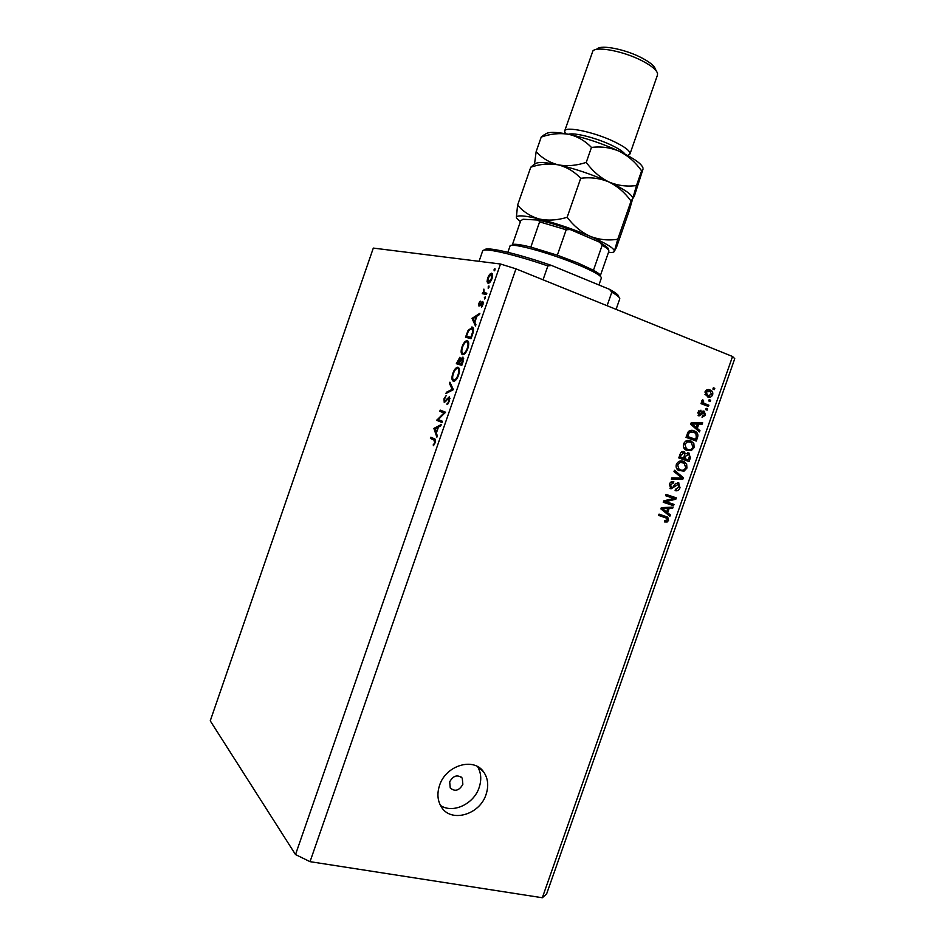 <?xml version="1.0" encoding="UTF-8"?>
<svg xmlns="http://www.w3.org/2000/svg" width="945" height="945" viewBox="0 0 945 945"><rect width="100%" height="100%" fill="white"/><g stroke="black" fill="none" stroke-linecap="round" stroke-linejoin="round"><path stroke-width="1.42" d="M449.678 781.81L450.233 787.941C454.911 791.898 459.116 790.717 462.861 784.374L462.259 778.16C457.581 774.286 453.387 775.502 449.678 781.81M439.543 785.437C436.933 793.457 437.5 800.58 441.268 806.806C450.765 823.237 479.824 814.897 486.084 794.402C488.848 785.921 488.069 778.491 483.757 772.112C474.012 756.921 445.839 765.119 439.543 785.437M440.476 805.447C452.82 813.952 473.906 804.018 479.139 787.551C481.702 779.767 481.182 772.786 477.579 766.631M438.232 419.568L442.402 421.281L441.988 422.474L436.696 420.289L443.985 412.965L439.803 411.311L440.216 410.13L445.544 412.221L438.232 419.568M449.43 396.699L449.572 401.046L446.997 404.649L449.017 400.834L449.017 397.892L444.268 402.629L443.973 398.861L446.099 395.671L444.469 399.203L444.587 401.412L449.43 396.699M453.376 389.659L445.981 393.533L446.418 392.258L452.194 389.34L449.477 383.446L449.914 382.182L453.376 389.659M458.561 375.141C457.132 378.945 455.502 380.989 453.694 381.296L453.281 381.225C451.675 380.28 451.521 377.669 452.809 373.405C454.238 369.566 455.88 367.499 457.711 367.192L458.101 367.251C459.731 368.184 459.884 370.818 458.561 375.141M467.834 348.433C466.369 352.308 464.704 354.399 462.861 354.706L462.507 354.659C460.877 353.784 460.699 351.221 461.987 346.957C463.452 343.047 465.117 340.932 466.995 340.625L467.326 340.672C468.98 341.523 469.145 344.11 467.834 348.433M475.465 325.978L472.039 318.394L479.871 313.303L479.422 314.602L476.918 316.185L474.815 322.233L475.926 324.667L475.465 325.978M495.038 269.821L494.164 270.872L494.07 269.691L494.944 268.64L495.038 269.821M500.496 264.009L295.513 854.563L210.251 720.834L373.31 248.086L500.496 264.009L515.97 268.841L732.552 356.489L734.749 358.687L546.588 894.017L542.324 897.75L732.552 356.489M488.069 283.287L487.041 281.716L487.632 277.913L489.604 274.322L491.577 273.2C492.817 273.684 492.959 275.467 492.002 278.562C490.88 281.504 489.616 283.087 488.199 283.299L488.069 283.287M489.026 287.15L488.152 288.19L488.931 285.957L489.026 287.15M486.84 293.233L486.415 294.438L482.233 293.694L483.261 292.607L483.899 289.099L484.064 292.525L486.84 293.233M485.269 297.959L484.407 298.986L485.163 296.765L485.269 297.959M478.997 306.156L478.761 303.487L480.214 301.112L479.387 304.963L482.789 301.42L483.001 304.514L481.466 307.196L482.387 302.624L478.997 306.156M472.134 327.053C473.847 327.726 473.977 330.218 472.512 334.518L471.071 338.664L465.507 337.235L468.094 330.407L472.5 327.183M463.05 361.758L461.798 365.372L456.329 363.707L459.849 357.281L460.664 359.194L462.967 357.045L463.05 361.758M436.885 437.157L433.873 428.404L441.268 424.529L440.819 425.829L438.433 427.069L436.342 433.093L437.334 435.858L436.885 437.157M434.594 442.402L433.885 439.957L430.412 438.385L430.825 437.204L434.346 438.787C435.527 438.893 435.775 440.205 435.113 442.721L433.389 445.65L433.235 444.764L435.161 442.591M665.788 501.665L674.021 504.394L673.572 505.669L663.225 502.256L663.709 500.885L673.785 498.428L665.54 495.676L665.989 494.389L676.313 497.85L675.84 499.208L665.788 501.665L663.827 500.885L673.856 498.44L675.84 499.208M678.404 482.8L680.034 487.703C678.982 490.242 677.341 491.223 675.108 490.644L675.427 489.321L678.864 487.183L678.368 484.277L670.95 488.884L669.367 484.336C670.288 482.021 671.765 481.111 673.797 481.584L673.478 482.919L670.596 484.702L671.422 487.608L672.616 487.561L675.273 483.864L678.404 482.8M674.458 470.256L683.4 477.697L682.94 479.02L671.328 479.174L671.8 477.851L681.947 478.016L673.998 471.59L674.458 470.256M686.932 468.07L684.038 471.142L678.38 470.362C676.36 469.074 675.687 467.078 676.372 464.385C678.097 461.231 680.435 460.215 683.389 461.349L686.637 463.901L686.932 468.07L685.727 467.657L684.192 463.227L680.388 462.341L677.589 464.798L679.053 469.204L680.542 469.901C682.727 470.74 684.452 469.996 685.727 467.669M694.126 447.599L691.244 450.659L685.775 449.938C683.637 448.662 682.916 446.619 683.601 443.807C685.314 440.654 687.653 439.661 690.594 440.819L693.831 443.406L694.126 447.599L692.909 447.209M697.268 428.404L699.938 430.601L699.477 431.936L690.63 424.222L691.067 422.97L702.678 422.805L702.218 424.14L698.792 424.092L697.268 428.404L695.236 427.801L699.938 430.601M713.345 387.781L714.786 388.348L714.337 389.623L712.884 389.068L713.345 387.781M295.513 854.563L310.031 861.663L515.97 268.841M310.031 861.663L542.324 897.75M709.955 389.931L710.675 390.261C712.483 391.1 713.144 392.647 712.636 394.892C711.396 397.16 709.719 397.821 707.604 396.876L704.97 391.939C706.198 389.683 707.864 389.009 709.955 389.931L708.466 389.576M709.175 399.652L710.616 400.207L710.168 401.495L708.715 400.94L709.175 399.652M705.041 403.728L708.88 405.181L708.419 406.456L701.013 403.657L701.462 402.369L702.655 402.818L701.863 400.798L702.69 399.735L703.576 400.621L703.6 402.924L705.041 403.728L702.986 403.184L708.88 405.181M706.128 408.323L707.581 408.866L707.132 410.154L705.679 409.598L706.128 408.323M704.202 411.229L705.525 415.15L702.064 417.324L702.383 415.989L704.497 414.666L704.096 412.658L698.934 415.977L697.812 412.327L700.966 410.189L700.647 411.524L698.898 412.681L699.241 414.631L703.671 411.075M694.032 430.849L695.39 431.475C697.634 432.645 698.355 434.629 697.54 437.429L696.264 441.067L686.011 437.346L688.125 431.959C689.956 430.223 691.917 429.845 694.032 430.849L692.886 430.507M688.704 452.962L690.405 457.758L689.07 461.55L678.793 457.923L680.14 454.096C680.884 452.017 682.136 451.202 683.92 451.615L685.597 453.765L688.704 452.962M667.631 512.804L670.336 514.883L669.863 516.218L660.898 508.894L661.335 507.642L673.064 507.111L672.592 508.445L669.143 508.505L667.631 512.804L665.658 512.001L670.336 514.883M668.576 520.317L667.17 522.006L664.418 521.923L664.737 520.601L667.383 519.868L667.052 518.332L658.606 515.403L659.055 514.127L667.761 517.198L668.576 520.317L667.406 519.821M713.274 387.982L714.786 388.348M711.538 394.62L712.636 394.892M709.577 395.908L707.273 396.735M708.195 389.564L710.569 391.75M707.498 390.746L705.95 390.427M704.97 394.549L707.203 395.376M706.021 392.388L708.053 395.589L711.597 394.455L710.12 391.502L704.923 392.104M705.986 395.069L708.053 395.589M709.116 399.829L710.616 400.207M706.813 404.637L706.435 405.712M701.414 402.499L702.655 402.818M702.159 400.255L703.576 400.621M701.792 401.093L703.139 401.436M702.478 402.629L703.6 402.924M701.863 402.605L702.986 403.184M706.08 408.464L707.581 408.866M704.427 414.855L705.525 415.15M701.769 411.985L703.694 412.516L702.915 411.11M701.603 412.197L703.151 412.611M699.194 414.619L698.107 415.422M698.615 410.898L700.647 411.524M697.8 412.374L698.898 412.681M700.422 422.84L700.162 423.549L702.218 424.14M700.162 423.549L696.749 423.502L698.792 424.092M690.712 423.962L694.185 426.951L696.229 427.542L697.445 424.069L691.917 423.998L696.229 427.542M697.445 424.069L690.889 423.454M691.622 424.695L693.654 425.285M690.819 423.679L691.917 423.998M696.323 437.062L697.54 437.429M694.705 439.094L694.268 440.335M692.461 430.424L695.662 433.306M691.527 431.511L688.917 431.133M686.436 436.165L695.52 439.354L696.3 437.145L695.886 433.531L693.559 432.125L689.248 432.656L687.665 436.495L695.52 439.354M686.448 436.129L687.665 436.495M687.204 433.956L688.432 434.334M687.936 432.255L689.248 432.656M689.909 449.678L689.224 449.997L691.244 450.659M689.224 449.997L686.424 450.292M689.874 440.594L690.594 440.819M689.236 440.464L693.831 443.406M688.102 441.457L685.633 441.15M683.648 447.54L686.046 448.816M684.806 444.233L686.389 448.733L687.759 449.371C689.933 450.233 691.657 449.501 692.921 447.174L691.279 442.626L690.122 442.095L687.606 441.787L684.806 444.233L683.589 443.843M685.739 448.721L687.759 449.371M685.609 441.161L687.606 441.787M687.511 459.577L687.062 460.841M682.786 451.486L683.554 452.938M684.263 453.328L685.597 453.765M687.57 452.761L688.728 454.462L685.562 456.211L684.723 458.573L688.326 459.849L689.519 456.022L688.728 454.462M684.723 458.573L688.326 459.849M688.267 454.238L685.846 453.482M683.53 458.16L679.231 456.671L683.53 458.16L684.664 454.592L684.015 453.139L681.227 452.206M683.637 452.962L681.191 454.97L680.447 457.073M682.585 470.197L684.038 471.142M682.042 470.445L678.982 470.716M682.29 461.054L686.637 463.901M682.904 462.625L678.534 461.644M676.372 467.952L680.542 469.901M676.372 464.373L677.589 464.798M678.463 461.68L680.388 462.341M674.21 470.988L681.404 476.977L683.4 477.697M681.05 477.969L682.94 479.02M680.932 478.288L671.6 478.418M678.841 487.254L680.034 487.703M676.36 489.415L675.273 489.947M675.817 483.308L677.978 484.1M671.505 487.632L669.91 488.27M671.623 481.643L673.478 482.919M671.493 482.186L670.855 482.092M669.403 484.253L670.596 484.702M677.4 482.647L678.309 484.242M672.001 503.732L671.588 504.89L673.572 505.669M671.588 504.89L663.272 502.138M665.575 495.57L673.785 498.428M674.305 497.176L673.856 498.44M668.363 514.08L668.115 514.789M670.773 507.217L672.592 508.445M670.619 507.642L667.17 507.713L669.143 508.505M661.087 508.351L666.568 511.989L667.784 508.528L662.197 508.623L666.568 511.989M667.784 508.528L661.264 507.843M662.008 509.048L663.957 509.839M661.146 508.197L662.197 508.623M665.788 520.813L665.209 521.179L667.17 522.006M665.209 521.179L664.559 521.356M664.843 517.352L658.665 515.249M665.611 516.254L666.827 518.179M494.956 270.046L494.07 269.691M489.51 282.697L487.041 281.716M490.36 274.617L489.604 274.322M491.164 274.393L488.152 277.995L488.494 282.094L491.483 278.491L491.164 274.393M492.628 274.983L491.471 274.522M488.955 287.351L488.057 286.996M485.895 294.344L482.647 292.501M486.604 293.907L483.261 292.607M485.21 298.136L484.312 297.793M480.261 305.294L479.387 304.963L480.261 305.294M480.509 304.94L479.871 304.703M483.344 302.282L481.985 301.75M481.985 306.57L481.348 306.322M483.356 302.991L482.458 302.648M473.291 318.867L472.039 318.394M473.197 318.63L472.098 318.229M476.115 316.693L473.161 318.559L474.461 321.454L476.67 316.894M469.063 338.145L469.37 337.259M468.685 330.632L468.094 330.407M473.232 332.156L471.472 328.21L468.377 331.222L466.487 336.196L471.354 337.826M466.487 336.196L470.905 337.318L472.63 331.931M473.492 328.907L472.016 328.352M466.913 341.866L466.676 341.83C465.153 342.102 463.782 343.838 462.566 347.051C461.491 350.571 461.609 352.709 462.92 353.465L463.192 353.501C464.704 353.217 466.05 351.493 467.243 348.327C468.366 344.76 468.247 342.598 466.913 341.866M468.614 342.492L467.125 341.948M464.444 354.021L462.92 353.465M459.825 364.77L460.191 363.719M457.297 362.679L462.152 364.345L459.046 363.211L459.624 358.509L457.297 362.679L459.046 363.211M460.687 358.887L459.624 358.509M463.676 358.639L462.436 358.214L459.317 362.407M459.884 362.585L459.601 363.376L461.656 364.002L462.542 358.238M462.176 364.297L459.601 363.376M457.687 368.444L457.404 368.396C455.903 368.668 454.569 370.381 453.376 373.523C452.301 377.043 452.407 379.217 453.694 380.032L454.013 380.091C455.502 379.807 456.825 378.118 457.982 375.011C459.105 371.432 458.998 369.247 457.687 368.444M459.341 369.034L457.77 368.479M455.277 380.587L453.694 380.032M447.646 392.683L446.418 392.258M453.34 389.742L452.194 389.34M450.706 383.883L449.477 383.446M448.06 403.751L447.115 403.42M450.08 398.258L449.017 397.892M446.099 400.987L445.461 400.774M447.245 399.404L446.619 399.192M442.071 422.226L436.696 420.289M440.157 421.446L436.779 420.041M444.717 413.213L443.985 412.965M444.835 413.095L439.803 411.311M443.264 412.481L443.618 411.465M434.889 428.924L433.814 428.581M435.113 428.817L433.873 428.404M437.677 427.471L434.865 428.947L436.035 432.208L438.232 427.648M435.539 440.264L430.412 438.385M433.885 439.519L434.168 438.704M433.92 444.989L433.235 444.764M434.83 443.441L434.216 443.24M619.707 298.998L619.755 298.856C620.038 297.592 617.392 295.372 611.817 292.206L607.092 305.719M543.044 279.803L547.876 265.923C512.107 253.697 482.576 247.2 482.6 251.098L479.056 261.328M611.817 292.206L609.501 289.324C615.927 292.855 618.987 295.301 618.68 296.671M484.797 250.047C484.69 246.054 515.486 252.941 551.526 265.45L547.876 265.923M609.501 289.324L551.526 265.45M512.202 245.086C513.029 243.55 519.242 244.223 530.83 247.094L557.337 255.197L578.021 263.053L593.46 270.258C598.161 272.845 600.453 274.688 600.311 275.763L608.875 251.252C609.159 250.012 606.926 248.003 602.189 245.216L599.543 242.168L570.154 229.529L566.185 229.777L539.607 221.851L538.414 220.067L523.022 219.264L520.695 220.799L512.344 244.849M601.339 278.113L601.386 277.96C601.221 275.68 593.507 271.298 578.269 264.836C549.813 252.799 509.615 241.932 510.005 246.137L507.867 252.291M557.337 255.197L566.185 229.777M593.46 270.258L602.189 245.216M530.83 247.094L539.607 221.851M568.477 134.261C574.017 132.288 596.26 137.887 611.368 145.152C618.573 148.601 623.109 151.578 624.988 154.07M565.405 133.576L564.614 131.131C564.968 125.874 594.287 131.981 614.274 141.703C625.117 146.995 630.362 151.058 629.996 153.893L627.657 155.488L629.63 154.531M595.669 49.601L597.264 48.856C601.28 44.509 625.649 49.364 641.761 57.893C649.841 62.146 654.389 65.89 655.381 69.103L656.385 71.111M657.448 75.139L657.519 73.367C656.432 69.824 651.4 65.689 642.399 60.964C624.444 51.491 597.299 46.057 592.928 50.865L564.661 130.989M534.055 164.489L530.759 167.206C540.02 164.04 549.151 163.249 558.152 164.832C566.835 167.052 574.347 171.553 580.702 178.321C590.507 177.01 599.898 178.227 608.887 181.96C617.652 186.342 625.035 192.733 631.059 201.108L632.701 198.674L629.075 211.243L616.353 247.708L614.38 251.181L617.758 239.239C608.285 240.751 599.024 239.746 589.975 236.238C581.14 232.068 573.532 225.749 567.154 217.267C557.515 220.279 548.23 220.87 539.323 219.004C530.759 216.535 523.506 211.928 517.577 205.195L516.372 217.374C516.903 214.928 524.558 215.472 539.323 219.004C556.026 223.28 572.918 229.021 589.975 236.238C606.123 243.326 614.25 248.311 614.38 251.181L614.285 251.464C613.766 252.374 611.817 252.728 608.438 252.516M631.059 201.108L617.758 239.239M530.759 167.206L517.577 205.195M580.702 178.321L567.154 217.267M534.917 164.076C537.079 161.772 544.816 162.032 558.152 164.832C575.021 168.683 591.924 174.4 608.887 181.96C623.558 188.799 631.484 194.091 632.678 197.859M520.376 221.732L516.442 217.846M545.371 134.214C547.911 131.757 555.707 131.792 568.76 134.32C585.711 137.935 602.638 143.628 619.542 151.389C628.271 155.901 635.631 162.386 641.608 170.868L643.025 169.096L634.272 196.336L632.701 198.674L636.493 185.527C627.067 186.862 617.865 185.669 608.887 181.96C600.099 177.589 592.55 171.069 586.243 162.398C576.521 165.635 567.154 166.45 558.152 164.832C549.494 162.599 542.158 158.205 536.146 151.672L534.492 164.276M544.237 134.757L541.213 137.072C550.522 133.788 559.712 132.867 568.76 134.32C577.489 136.399 585.049 140.77 591.452 147.432C601.221 146.215 610.588 147.538 619.542 151.389C634 158.358 641.832 163.922 643.013 168.08M541.213 137.072L536.146 151.672M641.608 170.868L636.493 185.527M591.452 147.432L586.243 162.398M700.859 413.272L702.324 413.674M692.236 423.478L694.268 424.069M689.2 457.356L690.405 457.758M679.975 454.557L681.191 454.97M684.345 455.809L685.562 456.211M673.832 486.096L674.954 486.51M662.622 507.831L664.571 508.623M663.768 516.903L665.729 517.718M486.746 293.505L485.423 292.985M435.539 440.5L433.885 439.957M539.004 220.209C547.876 222.217 557.94 225.217 569.197 229.198M608.828 251.37L608.509 249.126C606.773 248.027 612.053 250.319 600.736 242.818M478.749 767.328L483.757 772.112M460.888 776.79L462.259 778.16M710.675 390.261L708.608 389.753M707.462 395.317L705.395 394.809M704.368 403.42L702.312 402.877M704.557 411.382L703.352 411.063M695.39 431.475L693.358 430.861M691.823 441.386L689.803 440.76M686.389 448.733L684.381 448.084M684.404 451.852L683.27 451.474M689.377 453.269L687.818 452.761M684.806 462.022L682.798 461.337M679.053 469.204L677.069 468.496M679.042 483.108L677.837 482.671M663.236 509.296L661.287 508.493M667.761 517.198L665.8 516.383M471.815 327.005L472.76 327.36M466.995 340.625L467.858 340.944M463.192 353.501L464.491 353.973M457.711 367.192L458.561 367.499M454.013 380.091L455.325 380.551M619.755 298.868L616.081 309.358M601.374 278.007L598.941 284.977M569.303 229.222C557.987 225.217 547.876 222.205 538.945 220.185M657.507 74.962L629.996 153.893M565.464 133.694L564.578 131.887"/></g></svg>
